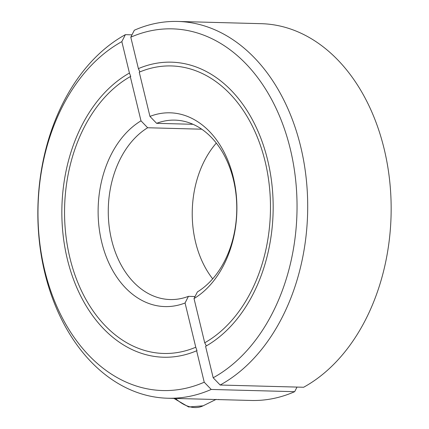 <?xml version="1.0" encoding="UTF-8"?>
<svg xmlns="http://www.w3.org/2000/svg" width="429" height="429" viewBox="0 0 429 429"><rect width="100%" height="100%" fill="white"/><g stroke="black" fill="none" stroke-linecap="round" stroke-linejoin="round"><path stroke-width="0.64" d="M201.748 129.199L147.651 127.751A89.741 64.227 -88.5 0 0 111.61 239.94A89.741 64.227 -88.5 0 0 170.12 299.544A89.741 64.227 -88.5 0 0 188.438 296.348L195.056 296.525M216.318 143.082A89.741 64.227 -88.5 0 0 195.57 242.187A89.741 64.227 -88.5 0 0 212.682 278.839M147.651 127.751L140.996 120.839A96.922 69.364 -88.5 0 0 101.727 242.213A96.922 69.364 -88.5 0 0 185.065 302.992L188.438 296.348M297.013 387.081L294.669 391.682L211.213 389.452L204.231 382.207L196.627 350.777L196.991 350.713L195.769 347.227L185.065 302.992M140.996 120.839L130.298 76.603L130.743 76.496L129.435 73.048L121.836 41.624L125.381 34.658A188.46 134.878 -88.5 0 0 44.863 273.058A188.46 134.878 -88.5 0 0 167.728 398.235L251.185 400.466A188.46 134.878 -88.5 0 0 294.669 391.682M167.728 398.235A188.46 134.878 -88.5 0 0 211.213 389.452M219.616 399.619L218.399 399.463M121.836 41.624A180.92 129.483 -88.5 0 0 44.718 270.388A180.92 129.483 -88.5 0 0 204.231 382.207M125.381 34.658L131.987 34.835M196.627 350.777A147.581 105.625 91.5 0 1 163.562 357.228A147.581 105.625 91.5 0 1 63.294 236.674A147.581 105.625 91.5 0 1 129.435 73.048M130.298 76.603A143.812 102.928 -88.5 0 0 65.969 236.068A143.812 102.928 -88.5 0 0 163.663 353.464A143.812 102.928 -88.5 0 0 195.769 347.227M156.606 123.327A89.741 64.227 91.5 0 1 174.919 120.125A89.741 64.227 91.5 0 1 233.43 179.73A89.741 64.227 91.5 0 1 197.394 291.918L194.021 298.568L204.719 342.798A143.812 102.928 -88.5 0 0 269.053 183.333A143.812 102.928 -88.5 0 0 171.353 65.943A143.812 102.928 -88.5 0 0 139.248 72.179L149.952 116.409L156.606 123.327L193.045 124.297M149.952 116.409A96.922 69.364 91.5 0 1 233.29 177.188A96.922 69.364 91.5 0 1 194.021 298.568M177.815 21.45A188.46 134.878 91.5 0 0 134.331 30.234L130.786 37.194A180.92 129.483 91.5 0 1 290.299 149.013A180.92 129.483 91.5 0 1 213.181 377.783L220.163 385.027L303.619 387.258A188.46 134.878 91.5 0 0 384.137 148.858A188.46 134.878 91.5 0 0 261.272 23.681L177.815 21.45A188.46 134.878 91.5 0 1 300.681 146.627A188.46 134.878 91.5 0 1 220.163 385.027M204.719 342.798L206.354 345.908M130.786 37.194L138.39 68.624A147.581 105.625 91.5 0 1 171.455 62.173A147.581 105.625 91.5 0 1 271.723 182.727A147.581 105.625 91.5 0 1 205.582 346.353L213.181 377.783M138.39 68.624L139.897 71.906M175.472 398.439A38.138 24.92 63.7 0 0 194.889 407.55A38.138 24.92 63.7 0 0 203.099 405.818L188.685 406.992L173.879 398.396M216.184 399.351L203.099 405.818"/></g></svg>
